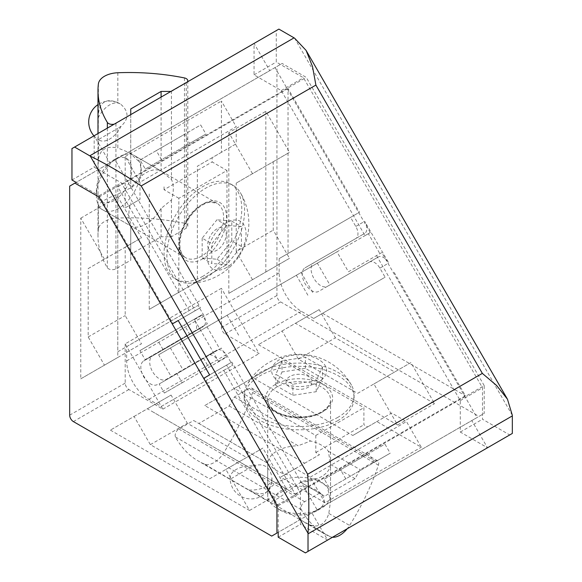 <?xml version="1.0" encoding="UTF-8"?>
<svg xmlns="http://www.w3.org/2000/svg" width="582" height="582" viewBox="0 0 582 582"><rect width="100%" height="100%" fill="white"/><g stroke="black" fill="none" stroke-linecap="round" stroke-linejoin="round"><path stroke-width="0.44" stroke-dasharray="2.91 2.18" d="M279.156 258.604L279.156 272.849A31.406 18.129 -120 0 0 301.36 311.319L313.698 318.441L385.109 277.207L379.879 268.142A10.469 6.046 -120 0 0 369.41 262.096L318.638 291.415A13.612 7.857 -120 0 1 305.026 283.558A13.612 7.857 -120 0 1 305.026 267.844L355.798 238.525A10.469 6.046 -120 0 0 355.798 226.442L350.568 217.377L279.156 258.604L359.45 212.248L288.039 88.559L288.039 253.476M350.568 217.377L359.45 212.248M313.698 318.441L385.109 277.207M288.039 88.559L117.79 186.851L117.79 351.768L198.076 305.412L126.665 346.639L126.665 360.891A31.406 18.129 -120 0 0 148.876 399.354L161.214 406.476L232.625 365.249L227.387 356.184A10.469 6.046 -120 0 0 216.919 350.138L166.154 379.449A13.612 7.857 -120 0 1 152.542 371.592A13.612 7.857 -120 0 1 152.542 355.878L203.314 326.567A10.469 6.046 -120 0 0 203.314 314.476L198.076 305.412M117.79 351.768L126.665 346.639M152.331 411.605L295.154 494.06L223.743 370.378L161.214 406.476M223.743 370.378L232.625 365.249M273.234 161.738L289.516 152.331L265.829 111.308L265.829 271.998L228.821 293.364L289.516 258.321L273.234 230.116L273.234 161.738L236.219 183.104L289.516 152.331M252.508 279.687L236.219 251.482L273.234 230.116M236.219 251.482L236.219 183.104M265.829 271.998L289.516 258.321M258.43 344.653L397.593 424.998L373.906 383.967L357.617 393.367L298.399 359.181L282.117 330.976L258.43 344.653L295.438 323.279L434.601 403.624L410.914 362.601L394.632 372L335.414 337.815L319.125 309.609L295.438 323.279M282.117 330.976L319.125 309.609M298.399 359.181L335.414 337.815M357.617 393.367L394.632 372M373.906 383.967L410.914 362.601M397.593 424.998L434.601 403.624M252.508 173.705L228.821 132.674L265.829 111.308M104.462 259.172L80.774 218.148L80.774 378.838L104.462 365.161L88.18 336.956L88.18 268.578L141.47 237.805L117.79 196.781L117.79 357.472L141.47 343.795L125.188 315.59L125.188 247.212L141.47 237.805M88.18 268.578L125.188 247.212M88.18 336.956L125.188 315.59M104.462 365.161L141.47 343.795M117.79 357.472L80.774 378.838M110.384 430.12L249.547 510.465L225.86 469.441L209.571 478.841L150.352 444.655L134.071 416.45L110.384 430.12L147.392 408.753L286.555 489.098L262.868 448.075L246.586 457.474L187.368 423.289L171.079 395.076L147.392 408.753M134.071 416.45L171.079 395.076M150.352 444.655L187.368 423.289M209.571 478.841L246.586 457.474M225.86 469.441L262.868 448.075M249.547 510.465L286.555 489.098M80.774 218.148L117.79 196.781M161.512 159.686L156.274 150.622L140.051 159.992L145.289 169.056L205.926 134.049L200.688 124.985L184.465 134.347L189.696 143.419L205.926 134.049M145.289 169.056L189.696 143.419M140.051 159.992L184.465 134.347M156.274 150.622L200.688 124.985M345.773 478.841L340.543 469.776L324.312 479.146L329.55 488.211L390.187 453.203L384.957 444.131L368.726 453.502L373.964 462.566L390.187 453.203M329.55 488.211L373.964 462.566M324.312 479.146L368.726 453.502M340.543 469.776L384.957 444.131M145.129 359.676L162.924 349.404L157.693 340.339L139.898 350.611L145.129 359.676L207.338 323.759L202.107 314.695L184.312 324.974L189.543 334.039M182.188 382.76L226.602 357.122L221.364 348.051L159.155 383.967L164.386 393.039L182.188 382.76L176.95 373.695M164.386 393.039L226.602 357.122M159.155 383.967L203.569 358.33L208.8 367.395M221.364 348.051L203.569 358.33M162.924 349.404L207.338 323.759M139.898 350.611L184.312 324.974M202.107 314.695L157.693 340.339M139.993 182.246L125.188 156.609L125.188 207.89L139.993 199.342L139.993 182.246L236.219 126.694L221.415 101.05L221.415 152.331L236.219 143.783L236.219 126.694M139.993 199.342L125.188 207.89M352.808 435.467L367.613 426.919L363.91 424.78L363.91 407.684L282.488 360.673L252.879 377.769L352.808 435.467L376.867 421.579L421.281 447.216L406.476 421.579L391.671 413.031L376.867 421.579M367.613 426.919L391.671 413.031M325.047 502.775L310.242 477.131L295.438 468.583L280.633 477.131L325.047 502.775L421.281 447.216M310.242 477.131L406.476 421.579M125.188 156.609L221.415 101.05M125.188 343.867L125.188 383.116A5.231 3.019 -120 0 0 128.891 389.525L162.873 409.146L125.188 343.867L221.415 288.316L221.415 327.557A5.231 3.019 -120 0 0 225.118 333.966L259.106 353.587L221.415 288.316M162.873 409.146L259.106 353.587M304.692 463.243L319.496 454.695L315.793 452.556L315.793 435.467L234.371 388.456L204.762 405.552L304.692 463.243L280.633 477.131M221.415 152.331L197.363 166.226L197.363 281.615L149.247 309.391L178.856 292.295L178.856 198.273L226.965 170.497L212.161 161.949L212.161 157.678L236.219 143.783M178.856 198.273L164.051 189.725L212.161 161.949M178.856 292.295L226.965 264.519L226.965 170.497M197.363 281.615L226.965 264.519M204.762 405.552L252.879 377.769M234.371 388.456L282.488 360.673M315.793 452.556L363.91 424.78M315.793 435.467L363.91 407.684M295.438 468.583L319.496 454.695M164.051 189.725L164.051 185.454M157.271 384.578A13.612 7.857 -120 0 1 143.659 376.721A13.612 7.857 -120 0 1 143.659 361.007L194.432 331.696A10.469 6.046 -120 0 0 194.432 319.605L218.505 361.306A10.469 6.046 -120 0 0 208.036 355.267L166.154 379.449M378.293 256.975L327.521 286.286A13.612 7.857 -120 0 1 313.909 278.429A13.612 7.857 -120 0 1 313.909 262.715L364.681 233.404A10.469 6.046 -120 0 0 364.681 221.313L388.761 263.013A10.469 6.046 -120 0 0 378.293 256.975L369.41 262.096L378.293 256.975M295.154 494.06L465.404 395.767L393.992 272.078M322.581 313.312L465.404 395.767M484.195 385.582L306.256 77.377L282.161 63.467L276.937 66.479L276.937 295.503A5.231 3.019 -120 0 0 280.633 301.913L478.971 416.421L484.195 413.409L484.195 385.582L276.937 505.241M276.937 533.068L484.195 413.409M271.707 536.087L478.971 416.421M228.821 132.674L228.821 293.364M69.673 186.145L276.937 66.479M149.247 194.002L149.247 309.391M74.896 183.126L282.161 63.467M98.991 197.043L306.256 77.377M189.194 310.541L117.79 186.851M212.161 157.678L197.363 166.226M355.798 238.525L364.681 233.404M305.026 267.844L313.909 262.715L305.026 267.844M208.036 355.267L216.919 350.138L208.036 355.267M143.659 361.007L152.542 355.878M194.432 331.696L203.314 326.567L194.432 331.696M376.539 255.571L460.289 400.627L460.289 432.055L487.505 447.769L471.806 420.568L477.036 417.549L381.777 252.552L348.465 271.779L336.949 251.839L368.355 233.702L379.871 253.65M381.777 252.552L348.465 271.779M76.147 182.406L99.187 195.705L172.985 323.534L200.426 307.689L115.112 159.919L109.874 162.938L94.175 135.744L254.058 43.432L254.058 74.86L281.281 90.574L365.023 235.63L370.261 232.604L158.617 354.802L336.949 251.839M365.023 235.63L368.355 233.702M328.852 283.107L317.336 263.166M307.871 295.22L296.354 275.279M312.672 292.448L301.156 272.5M238.649 335.181L227.133 315.24M191.107 362.63L179.591 342.689M170.126 374.743L158.617 354.802M181.919 367.94L170.402 347.992M218.556 346.785L207.039 326.837M178.223 320.515L200.426 307.689M209.622 374.91L231.832 362.084L226.594 365.11L300.399 492.939L300.399 524.367L327.615 540.081L311.916 512.88L317.146 509.861L231.832 362.084M278.189 532.341L278.189 505.758L204.391 377.929L226.594 365.11M109.874 162.938L269.764 70.633L254.058 43.432L276.268 30.613L276.268 62.041L303.484 77.755L482.493 387.808L482.493 419.236L509.708 434.95L512.327 433.437M115.112 159.919L269.764 70.633M317.146 509.861L477.036 417.549M370.261 232.604L274.995 67.607M311.916 512.88L471.806 420.568M305.412 552.9L509.708 434.95M278.887 29.1L276.268 30.613M278.189 505.758L300.399 492.939M278.189 537.186L300.399 524.367M71.964 179.991L94.175 167.172L121.391 182.886L195.196 310.715M99.187 195.705L121.391 182.886M71.964 148.563L94.175 135.744L94.175 167.172M460.289 400.627L482.493 387.808M460.289 432.055L482.493 419.236M281.281 90.574L303.484 77.755M254.058 74.86L276.268 62.041M226.602 267.516A27.485 15.867 -60 0 1 209.767 243.567A27.485 15.867 -60 0 1 243.429 224.135A27.485 15.867 -60 0 1 226.602 267.516M226.602 225.336L211.797 243.749L211.797 263.486L226.602 264.81L241.406 246.397L241.406 226.653L226.602 225.336L216.977 219.778L202.172 238.191L211.797 243.749M202.172 238.191L202.172 257.935L216.977 259.259L231.782 240.839L241.406 246.397M216.977 259.259L226.602 264.81M216.977 228.835A13.088 7.551 120 0 0 208.96 249.489A13.088 7.551 120 0 0 224.987 240.235A13.088 7.551 120 0 0 216.977 228.835M202.172 257.935L211.797 263.486M231.782 240.839L231.782 221.102L216.977 219.778M231.782 221.102L241.406 226.653M114.087 200.514A24.982 14.426 -60 0 1 96.423 190.314A24.982 14.426 -60 0 1 114.087 159.715A24.982 14.426 -60 0 1 131.75 169.915A24.982 14.426 -60 0 1 114.087 200.514M118.626 208.378A31.406 18.129 -60 0 1 102.927 209.935A31.406 18.129 -60 0 1 96.423 195.559A31.406 18.129 -60 0 1 118.626 157.096A31.406 18.129 -60 0 1 134.326 155.54A31.406 18.129 -60 0 1 139.142 180.704A31.406 18.129 -60 0 1 118.626 208.378M202.914 276.268A54.955 31.734 -60 0 1 175.429 278.996A54.955 31.734 -60 0 1 175.429 215.529A54.955 31.734 -60 0 1 230.392 183.803A54.955 31.734 -60 0 1 238.816 227.838A54.955 31.734 -60 0 1 202.914 276.268M205.73 277.898A54.955 31.734 -60 0 1 187.899 283.187A54.955 31.734 -60 0 1 178.252 280.619A54.955 31.734 -60 0 1 178.252 217.159A54.955 31.734 -60 0 1 233.207 185.425A54.955 31.734 -60 0 1 240.257 192.497A54.955 31.734 -60 0 1 205.73 277.898M121.1 126.207A20.937 12.091 -60 0 1 109.642 139.083A20.937 12.091 -60 0 1 99.173 140.124A20.937 12.091 -60 0 1 98.191 139.433L98.38 113.839C100.053 101.763 106.542 98.016 117.84 102.607L121.1 104.549C128.949 111.613 128.949 118.837 121.1 126.207L117.84 128.367L117.84 147.995L129.393 152.688L140.538 162.982L141.943 176.353L132.325 187.128L117.84 194.097C106.571 198.426 100.089 202.172 98.38 205.33L97.994 207.083L97.987 170.635L98.38 159.235C100.039 149.356 106.528 145.609 117.84 147.995M98.38 159.235L98.38 139.607L117.84 128.367M98.38 229.293A167.492 96.699 0 0 0 97.987 235.87A167.492 96.699 0 0 0 107.357 267.756A5.231 3.019 0 0 0 115.934 268.789L130.739 260.241L130.739 254.261L161.09 236.743L171.45 236.743L186.255 228.195A5.231 3.019 0 0 0 187.79 226.056A5.231 3.019 0 0 0 184.472 223.241A167.492 96.699 0 0 0 117.84 218.054A20.937 12.091 0 0 0 98.38 229.293L98.38 205.33M107.357 128.127L107.357 267.756M161.09 97.107L161.09 171.006L171.45 179.482A31.406 18.129 -60 0 1 171.45 199.975L161.09 208.451L161.09 236.743M170.919 91.432L171.45 91.432L171.45 179.482M171.45 91.432L186.255 82.884A5.231 3.019 0 0 0 187.368 81.938M114.29 124.126A5.231 3.019 0 0 0 115.934 123.486L130.739 114.632M130.739 108.958L130.739 188.532A31.406 18.129 -60 0 1 161.09 171.006M171.45 199.975L171.45 236.743M184.472 77.937L184.472 223.241M130.739 114.938L130.739 188.532M161.09 208.451A31.406 18.129 -60 0 1 130.739 225.969L130.739 254.261M130.739 225.969L130.739 260.241M130.739 223.481A31.406 18.129 -60 0 1 130.739 202.987M98.191 117.775A20.937 12.091 -60 0 1 120.11 103.858A20.937 12.091 -60 0 1 121.1 104.549M318.58 381.938A27.485 15.867 180 0 1 272.594 374.823A27.485 15.867 180 0 1 306.256 355.391A27.485 15.867 180 0 1 318.58 381.938M282.044 360.847L275.788 374.328L292.884 384.2L316.237 380.592L322.493 367.104L305.397 357.239L282.044 360.847L282.044 371.963L275.788 385.444L275.788 374.328M275.788 385.444L292.884 395.309L316.237 391.701L322.493 378.22L322.493 367.104M316.237 391.701L316.237 380.592M289.887 376.489A13.088 7.551 0 0 0 295.751 389.125A13.088 7.551 0 0 0 311.777 379.871A13.088 7.551 0 0 0 289.887 376.489M292.884 395.309L292.884 384.2M322.493 378.22L305.397 368.348L282.044 371.963M305.397 368.348L305.397 357.239M316.804 510.836A24.982 14.426 180 0 1 281.477 510.836A24.982 14.426 180 0 1 281.477 490.437A24.982 14.426 180 0 1 316.804 490.437A24.982 14.426 180 0 1 316.804 510.836L321.344 508.217A31.406 18.129 180 0 1 276.93 508.217A31.406 18.129 180 0 1 267.735 495.398A31.406 18.129 180 0 1 299.141 477.262A31.406 18.129 180 0 1 330.547 495.398A31.406 18.129 180 0 1 321.344 508.217L316.804 510.836M338.004 420.51A54.955 31.734 180 0 1 278.109 427.384A54.955 31.734 180 0 1 244.185 398.073A54.955 31.734 180 0 1 299.141 366.34A54.955 31.734 180 0 1 354.096 398.073A54.955 31.734 180 0 1 338.004 420.51M338.004 417.258A54.955 31.734 180 0 1 278.109 424.132A54.955 31.734 180 0 1 244.185 394.822A54.955 31.734 180 0 1 246.783 385.182A54.955 31.734 180 0 1 299.141 363.088A54.955 31.734 180 0 1 351.499 385.182A54.955 31.734 180 0 1 354.096 394.822A54.955 31.734 180 0 1 338.004 417.258M271.918 480.579L271.859 476.789A20.937 12.091 180 0 1 271.961 477.989A20.937 12.091 180 0 1 265.829 486.537A20.937 12.091 180 0 1 248.951 490.015L252.45 491.819C263.748 496.41 270.237 492.663 271.918 480.579L288.912 490.393L302.167 481.35L316.31 478.389L327.208 486.305L330.547 501.087L328.83 513.44C325.287 524.404 318.798 528.15 309.369 524.68L299.301 519.319L272.689 503.401L267.735 501.087L269.451 501.633C272.994 501.757 279.484 498.017 288.912 490.393M204.282 464.007A167.492 96.699 -60 0 1 198.397 461.06A167.492 96.699 -60 0 1 175.458 436.995A5.231 3.019 -60 0 1 178.856 429.058L193.661 420.51L198.84 423.5L229.192 405.974L234.371 397.004L249.176 388.456A5.231 3.019 -60 0 1 251.795 388.194A5.231 3.019 -60 0 1 252.566 392.479A167.492 96.699 -60 0 1 223.75 452.774A20.937 12.091 -60 0 1 204.282 464.007L230.196 479.19L253.105 465.964C263.413 462.85 269.662 466.458 271.859 476.789M230.086 479.008L230.086 477.989A20.937 12.091 180 0 0 230.196 479.19L248.951 490.015M332.526 537.244A20.937 12.091 -60 0 1 330.118 536.662A167.492 96.699 -60 0 1 324.232 533.709A167.492 96.699 -60 0 1 301.301 509.65A5.231 3.019 -60 0 1 304.692 501.706L319.496 493.158L324.676 496.148L355.027 478.63L360.207 469.652L375.012 461.104A5.231 3.019 -60 0 1 377.631 460.849A5.231 3.019 -60 0 1 378.409 465.134A167.492 96.699 -60 0 1 349.586 525.422A20.937 12.091 -60 0 1 347.178 528.783M175.458 436.995L301.301 509.65M229.192 405.974L298.1 445.761L310.621 441.025A31.406 18.129 180 0 1 328.372 451.276L330.525 464.487L355.027 478.63M234.371 397.004L310.621 441.025M198.84 423.5L267.749 463.287A31.406 18.129 180 0 1 298.1 445.761M328.372 451.276L360.207 469.652M252.566 392.479L378.409 465.134M193.661 420.51L267.749 463.287M330.525 464.487A31.406 18.129 180 0 1 300.181 482.005L324.676 496.148M300.181 482.005L319.496 493.158M287.661 474.781A31.406 18.129 180 0 1 269.91 464.531M271.961 479.008L271.961 477.989A20.937 20.937 0 0 1 261.493 496.119A20.937 20.937 0 0 1 230.086 477.989A20.937 12.091 180 0 1 253.105 465.964M148.876 399.354L301.36 311.319M126.665 360.891L279.156 272.849M73.376 421.579L128.891 389.525M225.118 333.966L280.633 301.913M69.673 415.162L125.188 383.116M221.415 327.557L276.937 295.503M218.505 361.306L227.387 356.184M194.432 319.605L203.314 314.476M355.798 226.442L364.681 221.313M379.879 268.142L388.761 263.013M512.327 415.301L294.587 38.172M201.43 256.182A31.406 18.129 -60 0 1 185.731 257.739A31.406 18.129 -60 0 1 185.731 221.473A31.406 18.129 -60 0 1 217.137 203.344A31.406 18.129 -60 0 1 221.946 228.508A31.406 18.129 -60 0 1 201.43 256.182M202.914 258.75A33.501 19.337 -60 0 1 182.399 229.563A33.501 19.337 -60 0 1 223.423 205.875A33.501 19.337 -60 0 1 202.914 258.75M98.38 83.99L98.38 113.839M117.84 72.75L117.84 102.607M117.84 194.097L117.84 218.054M115.934 123.486L115.934 268.789M186.255 82.884L186.255 228.195M321.344 412.602A31.406 18.129 180 0 1 287.122 416.53A31.406 18.129 180 0 1 267.735 399.783A31.406 18.129 180 0 1 299.141 381.647A31.406 18.129 180 0 1 330.547 399.783A31.406 18.129 180 0 1 321.344 412.602M322.828 411.743A33.501 19.337 180 0 1 266.782 403.079A33.501 19.337 180 0 1 307.813 379.391A33.501 19.337 180 0 1 322.828 411.743M252.45 491.819L269.451 501.633M309.369 524.68L330.118 536.662M223.75 452.774L249.598 467.702M328.83 513.44L349.586 525.422M178.856 429.058L304.692 501.706M249.176 388.456L375.012 461.104M306.103 50.43L306.394 50.932M507.177 398.692L507.468 399.194M96.423 190.314L96.423 195.559M114.087 159.715L118.626 157.096M102.927 209.935L185.731 257.739C182.777 256.16 180.886 252.784 180.049 247.612C179.169 235.332 183.883 223.335 194.199 211.615C202.718 203.278 208.429 202.325 210.255 202.172L217.137 203.344L134.326 155.54M175.429 278.996L178.252 280.619M230.392 183.803L233.207 185.425M187.899 283.187A59.815 59.815 0 0 0 240.257 192.497M98.293 139.615L99.173 140.124A20.937 20.937 0 0 1 93.964 135.861M97.987 235.87L97.987 207.083L130.739 225.991M97.987 170.635L97.987 133.54M187.79 226.056L187.79 81.691M129.393 152.688L162.145 171.595M119.223 103.349L120.11 103.858A20.937 20.937 0 0 0 97.987 104.6M281.477 510.836L276.93 508.217M330.547 495.398L330.547 399.783C330.692 403.915 327.768 407.873 321.781 411.641C309.268 419.527 283.943 418.414 273.664 409.757C269.604 406.454 267.633 403.13 267.735 399.783L267.735 495.398M354.096 398.073L354.096 394.822M244.185 398.073L244.185 394.822M351.499 385.182A59.815 59.815 0 0 0 246.783 385.182M324.232 533.709L299.301 519.319M267.735 463.279L267.735 501.087L198.397 461.06M377.631 460.849L251.795 388.194M330.547 501.087L330.547 463.279"/><path stroke-width="0.87" d="M276.937 505.241L98.991 197.043L74.896 183.126L69.673 186.145L69.673 415.162A5.231 3.019 -120 0 0 73.376 421.579L271.707 536.087L276.937 533.068L276.937 505.241M278.189 532.341L278.189 537.186L305.412 552.9L308.024 551.387L308.024 533.861A73.281 42.304 -120 0 0 308.024 533.25L90.29 156.121A73.281 42.304 -120 0 0 89.759 155.816L74.583 147.05L71.964 148.563L71.964 179.991L76.147 182.406M90.29 156.121C107.139 164.48 124.112 174.418 141.2 185.942L315.895 85.088L312.527 66.61L306.11 50.43L294.587 38.172A73.281 42.304 -120 0 0 294.063 37.859L278.887 29.1L74.583 147.05M308.024 533.25C309.209 514.481 309.086 494.816 307.652 474.25L141.2 185.942M308.024 551.387L512.327 433.437L512.327 415.912A73.281 42.304 -120 0 0 512.327 415.301L507.468 399.194L496.664 385.546L482.347 373.389L315.895 85.088M172.985 323.534L178.223 320.515L209.622 374.91L204.391 377.929M187.368 81.938A5.231 3.019 0 0 0 187.79 80.745A5.231 3.019 0 0 0 184.472 77.937A167.492 96.699 0 0 0 117.84 72.75A20.937 12.091 0 0 0 98.38 83.99A167.492 96.699 0 0 0 97.987 90.566A167.492 96.699 0 0 0 107.357 122.453L107.357 128.127M130.739 114.632L130.739 108.958L161.09 91.432L170.919 91.432M161.09 91.432L161.09 97.107M107.357 122.453A5.231 3.019 0 0 0 114.29 124.126M347.178 528.783A20.937 12.091 -60 0 1 332.526 537.244M89.759 155.816L294.063 37.859M307.652 474.25L482.347 373.389M308.024 533.861L512.327 415.912M306.394 50.932L507.177 398.692M97.987 133.54L97.987 90.566M187.79 81.691L187.79 80.745M97.987 104.6A20.937 20.937 0 0 0 93.964 135.861"/></g></svg>
